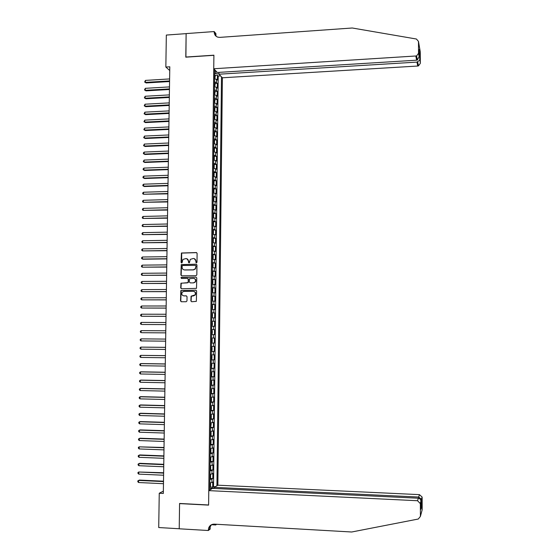 <?xml version="1.0" encoding="UTF-8"?>
<svg xmlns="http://www.w3.org/2000/svg" width="560" height="560" viewBox="0 0 560 560"><rect width="100%" height="100%" fill="white"/><g stroke="black" fill="none" stroke-linecap="round" stroke-linejoin="round"><path stroke-width="0.84" d="M196.427 262.822L196.994 262.234L197.106 253.379L196.322 252.56L181.426 253.015L181.062 262.423L182.014 262.808L182.924 259.42L185.962 258.559C187.502 258.699 188.335 259.574 188.468 261.191L188.454 262.332L189.42 262.71L190.274 259.371L193.368 258.468C194.915 258.608 195.755 259.483 195.888 261.1L195.874 262.248L196.427 262.822L195.874 262.248M190.848 300.902L191.639 301.735L196.343 301.378L196.623 291.004L195.832 290.171L180.845 290.535L180.523 300.916L181.307 301.749L186.165 301.742L186.977 300.909L187.033 296.681L186.249 295.848L183.834 295.855C181.86 295.365 181.328 294.154 182.231 292.222L183.897 291.389L193.354 291.347C195.293 291.802 195.853 292.992 195.041 294.91L191.072 296.17L190.848 300.902L191.688 301.735M165.844 67.053L166.334 35.063L186.123 33.635L185.794 57.169L213.899 55.314L208.607 504.98L179.578 503.468L179.221 528.752L158.718 527.541L159.25 493.241L163.324 493.444L169.792 66.801L165.844 67.053L169.736 70.504M196.021 275.702L196.833 274.855L196.959 265.006L196.168 264.18L181.244 264.607L180.887 274.995L181.671 275.814L196.021 275.702M196.791 277.991L196.497 288.365L181.489 288.771L180.705 287.945L180.957 283.192L187.383 282.856L188.188 282.016L188.223 279.223L187.439 278.397L181.391 278.439L180.985 277.48L196 277.158L196.791 277.991M210.091 487.011L212.709 487.13L212.765 481.992L211.876 482.503L211.918 479.073L209.888 479.444M210.182 478.45L212.807 478.569L212.863 473.438L211.974 473.921L212.016 470.491L209.986 470.841M210.266 469.903L212.905 470.022L212.961 464.891L212.072 465.346L212.114 461.916L210.091 462.245M210.35 461.37L213.003 461.482L213.059 456.358L212.177 456.778L212.212 453.355L210.189 453.663M210.434 452.844L213.101 452.949L213.157 447.839L212.275 448.231L212.31 444.808L210.287 445.095M210.511 444.332L213.199 444.43L213.255 439.327L212.373 439.684L212.408 436.275L210.392 436.534M210.595 435.834L213.297 435.925L213.353 430.822L212.471 431.158L212.506 427.749L210.49 427.987M210.497 427.392L213.395 427.427L213.451 422.331L212.569 422.632L212.611 419.23L210.588 419.447M210.658 418.859L213.493 418.943L213.549 413.854L212.667 414.127L212.709 410.725L210.686 410.914M210.693 410.382L213.591 410.466L213.647 405.384L212.765 405.629L212.807 402.234L210.791 402.402M210.791 401.926L213.689 402.003L213.745 396.928L212.863 397.138L212.905 393.75L210.889 393.897M210.896 393.477L213.78 393.547L213.843 388.479L212.961 388.661L212.996 385.273L210.987 385.399M210.994 385.042L213.878 385.105L213.941 380.044L213.059 380.198L213.094 376.817L211.085 376.915M211.092 376.614L213.976 376.67L214.032 371.616L213.157 371.742L213.192 368.361L211.183 368.445M211.19 368.2L214.074 368.249L214.13 363.202L213.255 363.3L213.29 359.926L211.288 359.982M211.288 359.8L214.172 359.835L214.228 354.795L213.353 354.865L213.388 351.491L211.386 351.526M211.386 351.407L214.263 351.435L214.326 346.402L213.444 346.444L213.486 343.077L211.484 343.084M211.484 343.021L214.361 343.049L214.417 338.023L213.542 338.03L213.584 334.67L211.582 334.656M211.582 334.649L214.459 334.67L214.515 329.644L211.638 329.63M211.638 329.602L213.64 329.63L213.682 326.27L214.557 326.298L214.613 321.286L211.736 321.272M211.736 321.188L213.738 321.237L213.78 317.884L214.648 317.94L214.711 312.935L211.834 312.928M211.834 312.788L213.836 312.858L213.871 309.505L214.746 309.596L214.802 304.591L211.932 304.591M211.932 304.395L213.934 304.486L213.969 301.14L214.844 301.259L214.9 296.261L212.03 296.268M212.03 296.016L214.025 296.128L214.067 292.789L214.935 292.936L214.998 287.945L212.128 287.959M212.128 287.644L214.123 287.784L214.165 284.445L215.033 284.62L215.089 279.636L212.226 279.657M212.226 279.286L214.221 279.44L214.256 276.108L215.131 276.311L215.187 271.334L212.324 271.362M212.324 270.935L214.319 271.117L214.354 267.785L215.222 268.016L215.278 263.046L212.415 263.081M212.422 262.598L214.41 262.801L214.452 259.476L215.32 259.735L215.376 254.765L212.513 254.807M212.52 254.268L214.508 254.492L214.55 251.174L215.411 251.461L215.467 246.498L212.716 246.547M212.618 245.952L214.606 246.197L214.641 242.879L215.509 243.194L215.565 238.245L212.891 238.294M212.716 237.65L214.697 237.909L214.739 234.598L215.6 234.941L215.656 229.999L213.003 230.048M212.814 229.348L214.795 229.635L214.83 226.331L215.698 226.702L215.754 221.76L213.115 221.816M212.912 221.067L214.893 221.375L214.928 218.071L215.789 218.47L215.845 213.535L213.227 213.598M213.003 212.786L214.984 213.122L215.026 209.818L215.887 210.245L215.943 205.317L213.339 205.387M213.101 204.526L215.082 204.876L215.117 201.579L215.978 202.034L216.034 197.113L213.451 197.19M213.199 196.273L215.173 196.644L215.215 193.354L216.076 193.837L216.132 188.916L213.563 189M213.297 188.027L215.271 188.419L215.306 185.136L216.167 185.64L216.223 180.733L213.668 180.817M213.388 179.795L215.369 180.208L215.404 176.925L216.265 177.464L216.321 172.557L213.78 172.648M213.486 171.57L215.46 172.004L215.495 168.728L216.356 169.288L216.412 164.395L213.892 164.486M213.584 163.359L215.558 163.814L215.593 160.538L216.447 161.133L216.503 156.24L213.997 156.338M213.682 155.155L215.649 155.631L215.684 152.362L216.545 152.978L216.601 148.099L214.102 148.197M213.773 146.958L215.74 147.462L215.782 144.193L216.636 144.844L216.692 139.965L214.214 140.07M213.871 138.782L215.838 139.3L215.873 136.038L216.727 136.71L216.783 131.838L214.319 131.95M213.969 130.606L215.929 131.152L215.971 127.89L216.825 128.59L216.881 123.725L214.424 123.844M214.06 122.444L216.027 123.011L216.062 119.756L216.916 120.484L216.972 115.619L214.529 115.745M214.158 114.296L216.118 114.877L216.16 111.629L217.007 112.385L217.063 107.527L214.634 107.653M214.249 106.155L216.216 106.757L216.251 103.509L217.098 104.293L217.154 99.442L214.739 99.575M214.347 98.021L216.307 98.644L216.342 95.403L217.196 96.215L217.252 91.371L214.844 91.504M214.445 89.901L216.398 90.545L216.44 87.311L217.287 88.144L217.343 83.307L214.536 81.788M214.949 83.447L217.343 83.307M214.256 488.467L214.27 487.34L217.861 485.191L222.383 77.784L417.725 66.031L416.983 62.104L218.96 74.207L222.383 77.784M216.937 485.744L221.494 76.86M214.676 69.734L209.762 490.035M212.709 487.13L213.521 486.654L218.211 76.055L217.434 75.257L217.378 80.087L214.578 78.547M216.398 90.545L217.252 91.371M216.307 98.644L217.154 99.442M216.216 106.757L217.063 107.527M216.118 114.877L216.972 115.619M216.027 123.011L216.881 123.725M215.929 131.152L216.783 131.838M215.838 139.3L216.692 139.965M215.74 147.462L216.601 148.099M215.649 155.631L216.503 156.24M215.558 163.814L216.412 164.395M215.46 172.004L216.321 172.557M215.369 180.208L216.223 180.733M215.271 188.419L216.132 188.916M215.173 196.644L216.034 197.113M215.082 204.876L215.943 205.317M214.984 213.122L215.845 213.535M214.893 221.375L215.754 221.76M214.795 229.635L215.656 229.999M214.697 237.909L215.565 238.245M214.606 246.197L215.467 246.498M214.508 254.492L215.376 254.765M214.41 262.801L215.278 263.046M214.319 271.117L215.187 271.334M214.221 279.44L215.089 279.636M214.123 287.784L214.998 287.945M214.025 296.128L214.9 296.261M213.934 304.486L214.802 304.591M213.836 312.858L214.711 312.935M213.738 321.237L214.613 321.286M213.64 329.63L214.515 329.644M214.459 334.67L213.584 334.67M214.361 343.049L213.486 343.077M214.263 351.435L213.388 351.491M214.172 359.835L213.29 359.926M214.074 368.249L213.192 368.361M213.976 376.67L213.094 376.817M213.878 385.105L212.996 385.273M213.78 393.547L212.905 393.75M213.689 402.003L212.807 402.234M213.591 410.466L212.709 410.725M213.493 418.943L212.611 419.23M213.395 427.427L212.506 427.749M213.297 435.925L212.408 436.275M213.199 444.43L212.31 444.808M213.101 452.949L212.212 453.355M213.003 461.482L212.114 461.916M212.905 470.022L212.016 470.491M212.807 478.569L211.918 479.073M210.987 489.3L210.994 488.257L209.783 488.194M218.96 73.997L214.634 73.472M215.81 73.402L215.838 70.945M163.359 491.141L159.25 493.241M215.054 75.397L217.434 75.257M218.211 76.055L220.591 75.908M214.662 71.351L215.698 70.798M216.44 87.311L214.48 86.653M216.342 95.403L214.382 94.773M216.251 103.509L214.291 102.886M216.16 111.629L214.256 111.041M216.062 119.756L214.102 119.182M215.971 127.89L214.004 127.344M215.873 136.038L213.906 135.506M215.782 144.193L213.815 143.689M215.684 152.362L213.717 151.781M215.593 160.538L213.619 160.076M215.495 168.728L213.528 168.28M215.404 176.925L213.43 176.498M215.306 185.136L213.332 184.73M215.215 193.354L213.234 192.969M215.117 201.579L213.143 201.222M215.026 209.818L213.045 209.482M214.928 218.071L212.947 217.756M214.83 226.331L212.849 226.037M214.739 234.598L212.751 234.325M214.641 242.879L212.66 242.627M214.55 251.174L212.562 250.943M214.452 259.476L212.464 259.266M214.354 267.785L212.366 267.603M196.413 264.215L181.524 264.677L181.16 275.051L181.65 275.814M214.256 276.108L212.268 275.947M214.165 284.445L212.17 284.298M214.067 292.789L212.072 292.67M213.969 301.14L211.974 301.042M213.871 309.505L211.876 309.428M213.78 317.884L211.778 317.828M213.682 326.27L211.68 326.235M211.54 338.03L213.542 338.03M211.442 346.465L213.444 346.444M211.344 354.907L213.353 354.865M211.246 363.363L213.255 363.3M211.148 371.833L213.157 371.742M211.05 380.31L213.059 380.198M210.945 388.794L212.961 388.661M210.847 397.299L212.863 397.138M210.749 405.804L212.765 405.629M210.651 414.33L212.667 414.127M210.553 422.856L212.569 422.632M210.448 431.403L212.471 431.158M210.35 439.957L212.373 439.684M210.252 448.518L212.275 448.231M210.147 457.1L212.177 456.778M210.049 465.682L212.072 465.346M209.951 474.285L211.974 473.921M210.336 489.692L209.769 489.503M209.846 482.895L211.876 482.503M210.994 488.257L214.263 487.921M213.521 486.654L215.278 486.731M196.14 262.318L196.154 261.17L194.187 258.594M186.76 258.685L188.741 261.261L189.007 262.906M196.679 252.644L181.699 253.092L181.615 262.997M195.825 265.937L195.279 265.356L182.686 265.496L182.119 266.084L182.105 267.288C182.238 268.898 183.071 269.78 184.611 269.927L193.221 269.843L195.195 268.863L196.091 266L195.538 265.426M184.184 269.892L184.611 269.927M196.091 266L195.454 268.926L193.48 269.906L184.884 269.99M187.726 278.453L188.496 279.279L188.272 282.597L181.237 283.241L180.978 287.987L181.503 288.771M196 277.158L181.685 277.333L181.265 277.529L181.433 278.439M193.431 282.821L195.125 281.953C196 280.021 195.454 278.817 193.487 278.348L189.532 278.684L189.308 282.009L190.358 282.891L193.69 282.87L195.391 282.002C196.245 280.252 195.797 279.055 194.047 278.425M193.69 282.87L190.358 282.891M193.816 291.403C195.615 291.97 196.112 293.146 195.3 294.945L193.564 295.869L191.338 296.205L191.114 300.937M186.487 295.89L184.107 295.897M196.091 290.213L181.125 290.584L180.796 300.951L181.363 301.749M214.893 78.596L215.25 75.95L214.62 74.536M169.61 78.932L145.432 80.402L145.397 82.376L146.125 82.95L169.568 81.543M214.592 77.007L214.606 76.111M146.125 82.95L144.641 82.019L145.397 82.376L169.575 80.927M144.641 82.019L145.432 80.402M185.794 57.05L213.899 55.188L213.738 68.747L416.577 55.944L418.53 53.305L418.481 41.426L416.423 39.025L352.24 28L219.765 37.38L217.763 37.149C215.467 36.281 214.27 34.566 214.172 32.011L214.179 31.563L186.123 33.593L185.913 57.162M418.53 53.305L419.125 56.63L419.09 49.49L420.322 63.357L420.273 51.884L418.481 41.426M214.179 31.563L215.908 33.628L215.887 35.742M218.981 72.373L218.96 74.207M213.738 68.747L217.301 72.471L416.619 60.193L415.842 56.091M420.322 63.357L418.439 65.898L417.725 66.031M216.146 36.295L215.481 33.572L214.172 32.011M419.125 56.63L417.34 60.025L416.619 60.193M419.09 49.49L419.097 49.854M419.727 53.137L419.111 54.208M419.755 60.186L416.983 62.104M208.775 490.623L417.557 500.731L418.334 498.211L212.527 488.383L208.775 490.623L208.607 505.113L179.571 503.601L179.221 528.794L208.306 530.509L210.147 529.13L210.189 525.623M217.861 485.191L419.433 494.634L422.1 497.014L421.575 499.408L421.61 506.961L420.973 509.264L420.945 501.606L420.357 503.664L420.406 516.411L418.292 519.022L351.701 532L214.256 524.146C211.491 524.153 209.608 525.497 208.6 528.178L208.306 530.509M422.135 497.455L422.191 509.726L420.406 516.411M216.608 524.279L215.698 524.965L215.705 524.223M211.47 524.72L215.698 524.965M214.27 487.34L418.691 497.042L419.433 494.634M209.741 526.099L209.727 527.345M420.357 503.664L417.557 500.731M211.428 524.741L209.993 527.142L209.706 528.976L208.313 530.019M421.575 499.408L418.691 497.042L418.698 498.26M421.61 506.961L420.959 505.596M420.973 509.264L420.973 508.907M420.945 501.606L420.931 501.074C420.616 499.345 419.748 498.393 418.334 498.211M214.774 86.702L215.159 84.021L214.529 82.628M169.484 86.905L145.299 88.326L145.264 90.307L145.992 90.86L169.449 89.502M214.501 85.099L214.508 84.203M145.992 90.86L144.508 89.936L145.264 90.307L169.456 88.9M144.508 89.936L145.299 88.326M214.655 94.815L215.061 92.099L214.431 90.727M169.365 94.892L145.159 96.257L145.124 98.245L145.859 98.777L169.323 97.468M214.403 93.198L214.417 92.302M145.859 98.777L144.368 97.86L145.124 98.245L169.337 96.887M144.368 97.86L145.159 96.257M214.543 102.935L214.97 100.191L214.34 98.833M169.246 102.886L145.026 104.202L144.991 106.19L145.726 106.708L169.204 105.448M214.312 101.311L214.319 100.415M145.726 106.708L144.235 105.798L144.991 106.19L169.211 104.888M144.235 105.798L145.026 104.202M214.424 111.069L214.844 110.719L214.872 108.29L214.242 106.946M169.12 110.887L144.893 112.154L144.858 114.142L145.593 114.646L169.085 113.435M214.214 109.431L214.221 108.528M145.593 114.646L144.095 113.75L144.858 114.142L169.092 112.889M144.095 113.75L144.893 112.154M214.312 119.21L214.753 118.832L214.781 116.396L214.151 115.08M169.001 118.902L144.753 120.12L144.718 122.108L145.453 122.591L168.966 121.429M214.116 117.558L214.13 116.662M145.453 122.591L143.962 121.709L144.718 122.108L168.973 120.911M143.962 121.709L144.753 120.12M214.235 123.347L214.186 127.365L214.655 126.959L214.683 124.523L214.053 123.214M168.882 126.924L144.62 128.093L144.585 130.081L145.32 130.55L168.84 129.437M214.025 125.699L214.032 124.803M145.32 130.55L143.829 129.675L144.585 130.081L168.847 128.933M143.829 129.675L144.62 128.093M214.137 131.488L214.095 135.527L214.564 135.093L214.592 132.65L213.955 131.362M168.756 134.96L144.487 136.073L144.452 138.068L145.187 138.516L168.721 137.452M213.927 133.854L213.941 132.951M145.187 138.516L143.689 137.648L144.452 138.068L168.728 136.969M143.689 137.648L144.487 136.073M213.92 143.696L214.466 143.234L214.494 140.791L213.864 139.524M168.637 143.003L144.347 144.067L144.312 146.062L145.047 146.496L168.602 145.481M213.836 142.016L213.843 141.113M145.047 146.496L143.556 145.635L144.312 146.062L168.609 145.019M143.556 145.635L144.347 144.067M213.948 147.805L213.899 151.851L214.375 151.389L214.403 148.939L213.766 147.693M168.511 151.06L144.214 152.068L144.179 154.07L144.914 154.483L168.476 153.517M213.738 150.185L213.745 149.282M144.214 152.068L143.43 152.831L143.416 153.636L144.179 154.07L168.483 153.076M213.619 160.055L214.277 159.551L214.305 157.101L213.668 155.869M168.392 159.124L144.074 160.076L144.039 162.085L144.781 162.477L168.357 161.567M213.64 158.368L213.654 157.465M144.074 160.076L143.283 161.637L144.039 162.085L168.364 161.14M213.528 168.245L214.186 167.727L214.214 165.277L213.577 164.059M168.266 167.195L143.941 168.098L143.906 170.107L144.641 170.485L168.231 169.624M213.549 166.558L213.556 165.655M143.941 168.098L143.157 168.854L143.143 169.659L143.906 170.107L168.238 169.218M213.43 176.442L214.088 175.91L214.116 173.46L213.479 172.256M213.661 172.361L213.43 176.365M168.147 175.28L143.801 176.134L143.766 178.143L144.508 178.5L168.112 177.688M213.451 174.762L213.458 173.859M143.801 176.134L143.017 176.876L143.003 177.681L143.766 178.143L168.119 177.303M213.332 184.653L213.99 184.107L214.018 181.65L213.381 180.467M168.021 183.372L143.668 184.177L143.633 186.186L144.368 186.529L167.986 185.766M213.353 182.98L213.367 182.07M143.668 184.177L142.884 184.912L142.87 185.717L143.633 186.186L167.993 185.395M213.241 192.878L213.899 192.311L213.927 189.854L213.29 188.685M167.902 191.478L143.528 192.227L143.493 194.243L167.867 193.851M213.255 191.198L213.269 190.288M143.528 192.227L142.744 192.955L142.73 193.76L143.493 194.243L167.874 193.508M213.143 201.103L213.801 200.529L213.829 198.065L213.192 196.917M167.776 199.591L143.388 200.291L143.353 202.307L167.741 201.95M213.164 199.437L213.171 198.52M143.388 200.291L142.611 201.012L142.597 201.817L143.353 202.307L167.748 201.621M213.045 209.349L213.703 208.754L213.731 206.283L213.094 205.163M213.276 205.247L213.045 209.286M167.657 207.718L143.255 208.362L143.22 210.378L167.622 210.056M213.066 207.676L213.073 206.766M143.255 208.362L142.471 209.076L142.457 209.888L143.22 210.378L167.622 209.748M212.947 217.602L213.612 216.993L213.64 214.522L212.996 213.409M167.531 215.852L143.115 216.44L143.08 218.463L167.496 218.169M212.968 215.929L212.982 215.019M143.115 216.44L142.331 217.154L142.317 217.959L143.08 218.463L167.503 217.882M212.856 225.862L213.514 225.239L213.542 222.761L212.905 221.676M167.412 223.993L142.975 224.532L142.94 226.555L167.377 226.296M212.87 224.196L212.884 223.286M142.975 224.532L142.191 225.239L142.177 226.044L142.94 226.555L167.377 226.03M212.758 234.136L213.416 233.492L213.444 231.014L212.807 229.943M167.286 232.148L142.842 232.631L142.807 234.661L167.251 234.43M212.772 232.47L212.786 231.56M142.842 232.631L142.058 233.331L142.044 234.143L142.807 234.661L167.251 234.185M212.66 242.417L213.318 241.766L213.353 239.281L212.709 238.224M212.891 238.301L212.66 242.375M167.16 240.31L142.702 240.744L142.667 242.774L167.125 242.578M212.681 240.758L212.688 239.841M142.702 240.744L141.918 241.437L141.904 242.249L142.667 242.774L167.132 242.354M212.562 250.712L213.227 250.04L213.255 247.555L212.611 246.519M167.034 248.486L142.562 248.864L142.527 250.901L167.006 250.74M212.793 246.589L212.751 250.691M212.583 249.053L212.59 248.136M142.562 248.864L141.778 249.55L141.764 250.362L142.527 250.901L167.006 250.53M212.464 259.021L213.129 258.328L213.157 255.843L212.513 254.821M166.915 256.669L142.422 256.998L142.394 259.035L143.136 259.21L166.88 258.902M212.702 254.884L212.653 259M212.485 257.362L212.492 256.445M142.422 256.998L141.638 257.677L141.624 258.489L142.394 259.035L166.88 258.72M212.366 267.33L213.031 266.63L213.059 264.138L212.415 263.137M212.604 263.193L212.366 267.302M166.789 264.866L142.289 265.139L142.254 267.176L166.754 267.078M212.387 265.678L212.401 264.761M142.289 265.139L141.498 265.811L141.484 266.623L142.254 267.176L166.761 266.917M212.268 275.66L212.933 274.939L212.961 272.44L212.317 271.46M166.663 273.07L142.149 273.294L142.114 275.331L166.628 275.268M212.289 274.008L212.303 273.084M142.149 273.294L141.365 273.952L141.351 274.771L142.114 275.331L166.635 275.121M212.17 283.997L212.835 283.255L212.87 280.763L212.219 279.797M212.408 279.846L212.17 283.969M166.537 281.288L142.009 281.456L141.974 283.493L166.509 283.465M212.191 282.345L212.205 281.421M142.009 281.456L141.225 282.107L141.211 282.926L141.974 283.493L166.509 283.339M212.079 292.341L212.744 291.585L212.772 289.086L212.128 288.141M166.418 289.513L141.869 289.625L141.834 291.669L166.383 291.676M212.093 290.696L212.107 289.772M141.869 289.625L141.085 290.276L141.071 291.088L141.834 291.669L166.383 291.571M212.149 300.699L212.646 299.929L212.674 297.423L212.03 296.499M166.292 297.745L141.729 297.808L141.694 299.852L166.257 299.894M211.995 299.054L212.009 298.13M141.729 297.808L140.945 298.452L140.931 299.264L141.694 299.852L166.257 299.81M212.114 304.906L211.883 309.057L212.548 308.28L212.576 305.774L211.932 304.864M166.166 305.991L141.589 305.998L141.554 308.049L166.131 308.119M211.897 307.426L211.911 306.495M141.589 305.998L140.805 306.635L140.791 307.454L141.554 308.049L166.131 308.056M211.953 317.443L212.45 316.645L212.478 314.132L211.834 313.243M166.04 314.251L141.449 314.202L141.414 316.253L166.005 316.358M211.799 315.805L211.813 314.874M141.449 314.202L140.665 314.832L140.651 315.651L141.414 316.253L166.012 316.316M211.687 325.836L212.352 325.017L212.38 322.504L211.736 321.629M142.03 324.492L165.886 324.604L142.03 324.492M211.701 324.198L211.715 323.267M165.914 322.518L141.309 322.413L141.274 324.471L140.511 323.855L140.525 323.036L141.309 322.413M211.589 334.236L212.254 333.396L212.282 330.883L211.638 330.029M141.89 332.703L165.76 332.864L141.89 332.703M211.82 330.057L211.771 334.215M211.603 332.598L211.617 331.667M165.788 330.792L141.169 330.638L141.134 332.696L140.371 332.073L140.385 331.254L141.169 330.638M211.708 338.436L212.184 339.269L212.156 341.789L211.673 342.622L211.722 338.457M140.994 340.928L140.231 340.298L140.245 339.479L141.029 338.87L165.662 339.08L141.029 338.87L140.994 340.928L165.634 341.159M211.505 341.012L211.519 340.081M211.61 346.857L212.086 347.676L212.058 350.196L211.386 351.078M165.536 347.347L140.889 347.116L140.854 349.174L165.508 349.454M211.561 351.064L211.624 346.878M211.407 349.433L211.421 348.502M165.536 347.382L140.889 347.116L140.105 347.711L140.091 348.537L140.854 349.174M211.512 355.285L211.988 356.083L211.96 358.61L211.288 359.513M165.41 355.635L140.749 355.369L140.714 357.434L165.382 357.77M211.463 359.499L211.526 355.299M211.309 357.868L211.323 356.937M165.41 355.691L140.749 355.369L139.958 355.957L139.944 356.783L140.714 357.434M211.414 363.72L211.89 364.511L211.379 367.92L211.428 363.741M165.284 363.93L141.365 363.566L140.609 363.629L140.574 365.701L165.256 366.086M211.211 366.31L211.225 365.379M165.284 364.007L140.609 363.629L139.818 364.217L139.804 365.043L140.574 365.701M211.092 376.418L211.764 375.473L211.792 372.939L211.141 372.183M165.158 372.239L141.225 371.819L140.469 371.903L140.434 373.975L165.13 374.423M211.113 374.766L211.127 373.835M165.158 372.337L140.469 371.903L139.678 372.484L139.664 373.31L140.434 373.975M210.994 384.888L211.666 383.922L211.694 381.388L211.043 380.646M165.032 380.555L141.085 380.086L140.329 380.191L140.294 382.263L165.004 382.767M211.015 383.236L211.029 382.305M165.032 380.674L140.329 380.191L139.538 380.758L139.524 381.591L140.294 382.263M210.896 393.365L211.568 392.378L211.596 389.844L210.945 389.123M164.906 388.885L140.945 388.36L140.189 388.486L140.154 390.558L164.878 391.118M210.917 391.713L210.931 390.775M164.906 389.025L140.189 388.486L139.398 389.046L139.384 389.879L140.154 390.558M210.798 401.856L211.47 400.848L211.498 398.307L210.847 397.607M164.78 397.229L140.805 396.648L140.049 396.795L140.007 398.867L164.745 399.483M210.812 400.197L210.833 399.266M164.78 397.39L140.049 396.795L139.251 397.348L139.237 398.174L140.007 398.867M210.693 410.354L211.372 409.332L211.4 406.784L210.749 406.105M164.654 405.58L140.665 404.943L139.902 405.104L139.867 407.19L164.619 407.855M210.714 408.702L210.735 407.764M164.654 405.762L139.902 405.104L139.111 405.657L139.097 406.49L139.867 407.19M210.595 418.866L211.274 417.823L211.302 415.268L210.644 414.61M164.528 413.938L140.525 413.252L139.762 413.434L139.727 415.52L164.493 416.241M210.616 417.207L210.637 416.276M164.528 414.141L139.762 413.434L138.971 413.973L138.957 414.806L139.727 415.52M210.672 427.35L211.204 423.773L210.546 423.129M164.402 422.31L140.385 421.568L139.622 421.771L139.587 423.857L164.367 424.634M210.518 425.733L210.539 424.795M164.402 422.534L139.622 421.771L138.831 422.303L138.817 423.136L139.587 423.857M210.399 435.925L211.071 434.833L211.106 432.278L210.448 431.655M210.588 435.848L210.448 431.606M164.276 430.689L140.245 429.898L139.475 430.115L139.44 432.208L164.241 433.041M210.413 434.259L210.441 433.328M164.269 430.941L139.475 430.115L138.684 430.647L138.67 431.48L139.44 432.208M210.294 444.472L210.973 443.359L211.001 440.797L210.35 440.195M210.483 444.388L210.35 440.139M164.15 439.082L140.098 438.235L139.335 438.473L139.3 440.566L164.115 441.455M210.315 442.806L210.336 441.868M164.143 439.348L139.335 438.473L138.544 438.991L138.53 439.831L139.3 440.566M210.196 453.026L210.875 451.892L210.903 449.33L210.245 448.749M210.385 452.942L210.245 448.686M164.024 447.489L139.195 446.845L139.16 448.938L163.982 449.883M210.217 451.36L210.231 450.415M164.017 447.776L139.195 446.845L138.397 447.356L138.383 448.189L139.16 448.938M210.098 461.594L210.777 460.439L210.805 457.87L210.147 457.31M163.891 455.896L139.818 454.944L139.048 455.224L139.013 457.317L163.856 458.318M210.119 459.921L210.133 458.976M163.891 456.211L139.048 455.224L138.257 455.728L138.243 456.561L139.013 457.317M210 470.169L210.679 468.993L210.707 466.424L210.049 465.878M163.765 464.324L139.678 463.309L138.908 463.61L138.873 465.71L163.73 466.767M210.014 468.496L210.035 467.551M163.758 464.66L138.908 463.61L138.117 464.107L138.096 464.947L138.873 465.71M209.895 478.758L210.574 477.561L210.609 474.985L209.944 474.46M163.639 472.759L138.768 472.01L138.733 474.11L163.597 475.23M209.916 477.085L209.93 476.14M163.632 473.116L138.768 472.01L137.97 472.5L137.956 473.34L138.733 474.11M209.797 487.361L210.476 486.136L210.504 483.56L209.846 483.056M209.986 487.256L209.846 482.979M163.513 481.201L139.391 480.081L138.621 480.424L138.586 482.524L163.471 483.7M209.818 485.681L209.832 484.736M163.506 481.579L138.621 480.424L137.83 480.9L137.809 481.74L138.586 482.524M216.496 82.46L216.531 79.226M214.76 78.575L214.802 74.69M214.662 86.681L214.711 82.775M214.571 94.801L214.613 90.867M214.473 102.921L214.522 98.973M214.375 111.062L214.424 107.086M214.284 119.21L214.333 115.213M213.997 143.682L214.046 139.643M213.808 160.034L213.857 155.981M213.71 168.224L213.759 164.171M213.521 184.632L213.57 180.572M213.423 192.857L213.472 188.783M213.325 201.089L213.374 197.008M213.136 217.581L213.185 213.493M213.038 225.841L213.087 221.753M212.94 234.115L212.989 230.02M212.457 275.639L212.506 271.516M212.261 292.32L212.31 288.19M212.163 300.678L212.212 296.541M211.967 317.422L212.016 313.278M211.869 325.815L211.918 321.657M211.281 376.376L211.33 372.19M211.183 384.839L211.232 380.646M211.085 393.316L211.134 389.116M210.987 401.8L211.036 397.6M210.882 410.298L210.931 406.091M210.784 418.803L210.833 414.589M210.686 427.322L210.735 423.101M210.287 461.503L210.336 457.268M210.189 470.078L210.238 465.829M210.084 478.66L210.133 474.411M416.577 55.944L417.34 60.025M419.734 60.326L419.706 53.27M417.704 61.992L418.439 65.898M209.993 527.142L208.6 528.178M422.1 497.014L421.512 499.044M421.589 506.793L421.554 499.24M420.973 508.69L421.547 506.604M420.931 501.074L420.315 503.209"/></g></svg>
